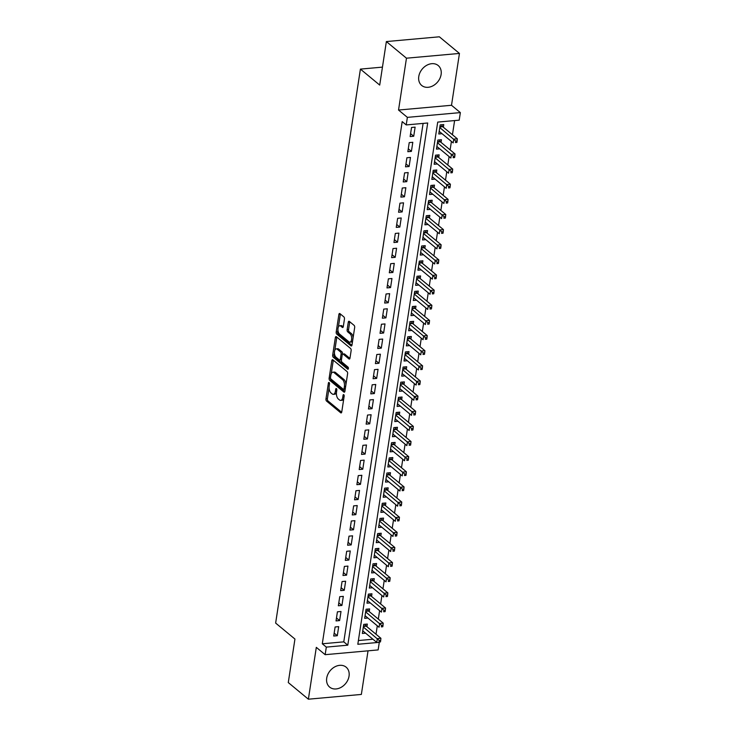 <?xml version="1.0" encoding="UTF-8"?>
<svg xmlns="http://www.w3.org/2000/svg" width="736" height="736" viewBox="0 0 736 736"><rect width="100%" height="100%" fill="white"/><g stroke="black" fill="none" stroke-linecap="round" stroke-linejoin="round"><path stroke-width="1.1" d="M329.093 382.536A1.141 0.57 -95.1 0 0 328.836 382.444A1.141 0.57 -95.1 0 0 328.385 383.116L325.965 398.903A1.628 0.81 -95.1 0 0 326.526 401.046L340.731 412.804A1.628 0.81 -95.1 0 0 341.108 412.933A1.628 0.81 -95.1 0 0 341.752 411.967L344.163 396.18A1.141 0.57 -95.1 0 0 343.767 394.689A1.141 0.57 -95.1 0 0 343.51 394.588A1.141 0.57 -95.1 0 0 343.059 395.269L342.746 397.311A5.207 2.594 -95.1 0 1 340.685 400.412A5.207 2.594 -95.1 0 1 339.489 399.97L338.312 398.995A5.207 2.594 -95.1 0 1 336.508 392.15L336.821 390.108A1.141 0.57 -95.1 0 0 336.435 388.608A1.141 0.57 -95.1 0 0 336.168 388.516A1.141 0.57 -95.1 0 0 335.717 389.197L335.404 391.239A5.207 2.594 -95.1 0 1 333.353 394.33A5.207 2.594 -95.1 0 1 332.157 393.898L330.97 392.923A5.207 2.594 -95.1 0 1 329.176 386.078L329.489 384.036A1.141 0.57 -95.1 0 0 329.093 382.536M418.775 76.498A12.935 10.056 129.6 0 0 421.7 85.459A12.935 10.056 129.6 0 0 433.256 85.643A12.935 10.056 129.6 0 0 441.112 74.492A12.935 10.056 129.6 0 0 438.196 65.532A12.935 10.056 129.6 0 0 426.632 65.348A12.935 10.056 129.6 0 0 418.775 76.498M326.71 678.141A12.935 10.056 129.6 0 0 329.636 687.102A12.935 10.056 129.6 0 0 341.191 687.295A12.935 10.056 129.6 0 0 349.048 676.136A12.935 10.056 129.6 0 0 346.132 667.175A12.935 10.056 129.6 0 0 334.567 666.991A12.935 10.056 129.6 0 0 326.71 678.141M344.457 319.047A1.628 0.81 -95.1 0 0 343.887 316.912L339.903 313.61A1.628 0.81 -95.1 0 0 339.535 313.472A1.628 0.81 -95.1 0 0 338.891 314.447L336.205 331.973A1.628 0.81 -95.1 0 0 336.766 334.116L350.971 345.874A1.628 0.81 -95.1 0 0 351.348 346.003A1.628 0.81 -95.1 0 0 351.992 345.037L354.669 327.511A1.628 0.81 -95.1 0 0 354.108 325.367L349.296 321.384A1.628 0.81 -95.1 0 0 348.928 321.246A1.628 0.81 -95.1 0 0 348.284 322.212L347.134 329.719A1.628 0.81 -95.1 0 0 347.696 331.853L350.078 333.831A4.352 2.171 -95.1 0 1 351.67 338.606A4.352 2.171 -95.1 0 1 349.867 342.148A4.352 2.171 -95.1 0 1 348.864 341.78L339.517 334.043A4.352 2.171 -95.1 0 1 337.925 329.268A4.352 2.171 -95.1 0 1 339.728 325.735A4.352 2.171 -95.1 0 1 340.731 326.094L342.286 327.382A1.628 0.81 -95.1 0 0 342.663 327.52A1.628 0.81 -95.1 0 0 343.307 326.554L344.457 319.047M406.217 124.927L407.376 117.364L460.359 112.599L459.2 120.161L437.718 122.093L357.816 644.276L379.298 642.344L378.138 649.916L325.156 654.681L326.315 647.11L347.788 645.178L427.699 122.995L406.217 124.927L402.196 121.606L322.294 643.788L326.315 647.11M325.156 654.681L316.314 647.358L308.375 699.2L288.282 682.566L294.943 639.05L275.641 623.079L360.41 69.11L379.712 85.082L386.363 41.566L406.465 58.199L398.535 110.041L407.376 117.364M332.838 359.812A1.628 0.81 -95.1 0 0 332.46 359.683A1.628 0.81 -95.1 0 0 331.816 360.649L329.139 378.175A1.628 0.81 -95.1 0 0 329.7 380.319L343.905 392.076A1.628 0.81 -95.1 0 0 344.273 392.214A1.628 0.81 -95.1 0 0 344.917 391.239L347.604 373.713A1.628 0.81 -95.1 0 0 347.042 371.57L332.838 359.812M332.672 355.074L335.358 337.548A1.628 0.81 -95.1 0 1 336.002 336.582A1.628 0.81 -95.1 0 1 336.37 336.711L350.575 348.468A1.628 0.81 -95.1 0 1 351.136 350.612L349.986 358.11A1.628 0.81 -95.1 0 1 349.342 359.076A1.628 0.81 -95.1 0 1 348.974 358.947L343.215 354.172A1.628 0.81 -95.1 0 0 342.838 354.044A1.628 0.81 -95.1 0 0 342.194 355.01L341.43 359.987A1.628 0.81 -95.1 0 0 341.992 362.121L347.99 367.089A1.141 0.57 -95.1 0 1 348.404 368.34A1.141 0.57 -95.1 0 1 347.935 369.26A1.141 0.57 -95.1 0 1 347.677 369.168L333.233 357.218A1.628 0.81 -95.1 0 1 332.672 355.074L334.107 354.945L334.429 352.811M386.363 41.566L439.346 36.8L459.448 53.434L406.465 58.199M308.375 699.2L361.358 694.434L368.037 650.826M443.348 127.227L443.753 124.577L440.174 124.899L438.785 133.989L442.042 133.694M441.03 142.37L441.444 139.72L437.856 140.042L436.466 149.123L439.723 148.828M438.72 157.504L439.125 154.854L435.546 155.176L434.157 164.257L437.405 163.962M436.402 172.638L436.807 169.988L433.228 170.31L431.839 179.391L435.086 179.096M434.084 187.772L434.488 185.122L430.91 185.444L429.52 194.525L432.777 194.24M431.765 202.906L432.179 200.256L428.591 200.578L427.202 209.659L430.459 209.374M429.456 218.04L429.861 215.4L426.282 215.722L424.893 224.802L428.14 224.508M427.138 233.183L427.542 230.534L423.964 230.856L422.574 239.936L425.822 239.642M424.819 248.317L425.224 245.668L421.645 245.99L420.256 255.07L423.513 254.776M422.501 263.451L422.915 260.802L419.327 261.124L417.938 270.204L421.194 269.91M420.192 278.585L420.596 275.936L417.018 276.258L415.628 285.338L418.876 285.053M417.873 293.719L418.278 291.079L414.699 291.401L413.31 300.481L416.558 300.187M415.555 308.862L415.96 306.213L412.381 306.535L410.992 315.615L414.248 315.321M413.236 323.996L413.65 321.347L410.062 321.669L408.673 330.749L411.93 330.455M410.927 339.13L411.332 336.481L407.753 336.803L406.364 345.883L409.612 345.589M408.609 354.264L409.014 351.615L405.435 351.937L404.046 361.017L407.293 360.732M406.29 369.398L406.695 366.749L403.116 367.071L401.727 376.16L404.984 375.866M403.972 384.542L404.386 381.892L400.798 382.214L399.409 391.294L402.666 391M401.663 399.676L402.068 397.026L398.489 397.348L397.1 406.428L400.347 406.134M399.344 414.81L399.749 412.16L396.17 412.482L394.781 421.562L398.029 421.268M397.026 429.944L397.431 427.294L393.852 427.616L392.463 436.696L395.72 436.411M394.708 445.078L395.122 442.428L391.534 442.75L390.144 451.84L393.401 451.545M392.398 460.212L392.803 457.571L389.224 457.893L387.835 466.974L391.083 466.679M390.08 475.355L390.485 472.705L386.906 473.027L385.517 482.108L388.764 481.813M387.762 490.489L388.166 487.839L384.588 488.161L383.198 497.242L386.455 496.947M385.443 505.623L385.857 502.973L382.269 503.295L380.88 512.376L384.137 512.081M383.134 520.757L383.539 518.107L379.96 518.429L378.571 527.51L381.818 527.224M380.816 535.891L381.22 533.25L377.642 533.572L376.252 542.653L379.5 542.358M378.497 551.034L378.902 548.384L375.323 548.706L373.934 557.787L377.191 557.492M376.179 566.168L376.593 563.518L373.005 563.84L371.616 572.921L374.872 572.626M373.87 581.302L374.274 578.652L370.696 578.974L369.306 588.055L372.554 587.76M371.551 596.436L371.956 593.786L368.377 594.108L366.988 603.189L370.236 602.904M369.233 611.57L369.638 608.92L366.059 609.242L364.67 618.332L367.926 618.038M335.11 626.962L333.721 636.042L337.3 635.72L338.689 626.64L335.11 626.962M337.419 611.818L336.03 620.908L339.609 620.586L341.007 611.496L337.419 611.818M339.738 596.684L338.348 605.765L341.927 605.443L343.316 596.362L339.738 596.684M342.056 581.55L340.667 590.631L344.246 590.309L345.635 581.228L342.056 581.55M344.374 566.416L342.985 575.497L346.564 575.175L347.953 566.094L344.374 566.416M346.684 551.282L345.294 560.363L348.873 560.041L350.272 550.96L346.684 551.282M349.002 536.148L347.613 545.229L351.192 544.907L352.581 535.826L349.002 536.148M351.32 521.005L349.931 530.086L353.51 529.764L354.899 520.683L351.32 521.005M353.639 505.871L352.25 514.952L355.828 514.63L357.218 505.549L353.639 505.871M355.948 490.737L354.559 499.818L358.138 499.496L359.527 490.415L355.948 490.737M358.266 475.603L356.877 484.684L360.456 484.362L361.845 475.281L358.266 475.603M360.585 460.469L359.196 469.55L362.774 469.228L364.164 460.147L360.585 460.469M362.903 445.326L361.514 454.416L365.093 454.094L366.482 445.004L362.903 445.326M365.212 430.192L363.823 439.272L367.402 438.95L368.791 429.87L365.212 430.192M367.531 415.058L366.142 424.138L369.72 423.816L371.11 414.736L367.531 415.058M369.849 399.924L368.46 409.004L372.039 408.682L373.428 399.602L369.849 399.924M372.168 384.79L370.778 393.87L374.357 393.548L375.746 384.468L372.168 384.79M374.477 369.647L373.088 378.736L376.666 378.414L378.056 369.325L374.477 369.647M376.795 354.513L375.406 363.593L378.985 363.271L380.374 354.191L376.795 354.513M379.114 339.379L377.724 348.459L381.303 348.137L382.692 339.057L379.114 339.379M381.432 324.245L380.043 333.325L383.622 333.003L385.011 323.923L381.432 324.245M383.741 309.111L382.352 318.191L385.931 317.869L387.32 308.789L383.741 309.111M386.06 293.977L384.67 303.057L388.249 302.735L389.638 293.655L386.06 293.977M388.378 278.834L386.989 287.914L390.568 287.592L391.957 278.512L388.378 278.834M390.696 263.7L389.307 272.78L392.886 272.458L394.275 263.378L390.696 263.7M393.006 248.566L391.616 257.646L395.195 257.324L396.584 248.244L393.006 248.566M395.324 233.432L393.935 242.512L397.514 242.19L398.903 233.11L395.324 233.432M397.642 218.298L396.253 227.378L399.832 227.056L401.221 217.976L397.642 218.298M399.961 203.154L398.572 212.244L402.15 211.922L403.54 202.832L399.961 203.154M402.27 188.02L400.881 197.101L404.46 196.779L405.849 187.698L402.27 188.02M404.588 172.886L403.199 181.967L406.778 181.645L408.167 172.564L404.588 172.886M406.907 157.752L405.518 166.833L409.096 166.511L410.486 157.43L406.907 157.752M409.225 142.618L407.836 151.699L411.415 151.377L412.804 142.296L409.225 142.618M322.294 643.788L343.776 641.856L423.108 123.409M413.724 136.243L415.113 127.153L411.534 127.475L410.145 136.565L413.724 136.243L410.596 133.648M376.004 634.23L377.301 625.793M378.322 619.096L379.61 610.659M380.641 603.962L381.929 595.525M382.95 588.828L384.247 580.391M385.268 573.684L386.566 565.248M387.587 558.55L388.875 550.114M389.905 543.416L391.193 534.98M392.214 528.282L393.512 519.846M394.533 513.148L395.83 504.712M396.851 498.005L398.139 489.569M399.17 482.871L400.458 474.435M401.479 467.737L402.776 459.301M403.797 452.603L405.094 444.167M406.116 437.469L407.404 429.033M408.434 422.326L409.722 413.89M410.743 407.192L412.04 398.756M413.062 392.058L414.359 383.622M415.38 376.924L416.668 368.488M417.698 361.79L418.986 353.354M420.008 346.656L421.305 338.22M422.326 331.513L423.623 323.076M424.644 316.379L425.932 307.942M426.963 301.245L428.251 292.808M429.272 286.111L430.569 277.674M431.59 270.977L432.888 262.54M433.909 255.834L435.197 247.397M436.227 240.7L437.515 232.263M438.536 225.566L439.834 217.129M440.855 210.432L442.152 201.995M443.173 195.298L444.461 186.861M445.492 180.154L446.78 171.718M447.801 165.02L449.098 156.584M450.119 149.886L451.416 141.45M452.438 134.752L454.609 120.575M358.386 640.541L372.931 639.234M366.914 626.713L367.328 624.064L363.74 624.386L362.351 633.466L365.608 633.172M382.453 67.123L360.41 69.11M398.535 110.041L451.508 105.276L459.448 53.434M451.508 105.276L460.359 112.599M343.776 641.856L347.788 645.178M337.3 635.72L334.162 633.126M339.609 620.586L336.481 617.992M341.927 605.443L338.799 602.848M344.246 590.309L341.108 587.714M346.564 575.175L343.427 572.58M348.873 560.041L345.745 557.446M351.192 544.907L348.064 542.312M353.51 529.764L350.373 527.178M355.828 514.63L352.691 512.035M358.138 499.496L355.01 496.901M360.456 484.362L357.328 481.767M362.774 469.228L359.637 466.633M365.093 454.094L361.956 451.499M367.402 438.95L364.274 436.356M369.72 423.816L366.592 421.222M372.039 408.682L368.902 406.088M374.357 393.548L371.22 390.954M376.666 378.414L373.538 375.82M378.985 363.271L375.857 360.677M381.303 348.137L378.166 345.543M383.622 333.003L380.484 330.409M385.931 317.869L382.803 315.275M388.249 302.735L385.121 300.141M390.568 287.592L387.43 285.007M392.886 272.458L389.749 269.864M395.195 257.324L392.067 254.73M397.514 242.19L394.386 239.596M399.832 227.056L396.695 224.462M402.15 211.922L399.013 209.328M404.46 196.779L401.332 194.184M406.778 181.645L403.65 179.05M409.096 166.511L405.959 163.916M411.415 151.377L408.278 148.782M333.353 394.33L334.779 394.202A5.207 2.594 -95.1 0 0 336.462 392.555M340.685 400.412L342.12 400.283A5.207 2.594 -95.1 0 0 343.786 398.664M329.075 387.808L327.4 398.774A1.628 0.81 -95.1 0 0 327.962 400.918L341.679 412.27M330.538 378.332A1.628 0.81 -95.1 0 0 331.126 380.19L344.853 391.543M333.316 360.217A1.628 0.81 -95.1 0 0 333.252 360.52L331.218 373.824M330.492 377.458A1.141 0.57 -95.1 0 0 330.887 378.957L343.353 389.28A1.141 0.57 -95.1 0 0 343.611 389.372A1.141 0.57 -95.1 0 0 344.062 388.691L344.393 386.538A5.207 2.594 -95.1 0 0 342.599 379.693L334.07 372.637A5.207 2.594 -95.1 0 0 332.884 372.204A5.207 2.594 -95.1 0 0 330.823 375.305L330.492 377.458M345.92 384.68A5.207 2.594 -95.1 0 0 344.025 379.564L342.599 379.693M332.884 372.204L334.31 372.076A5.207 2.594 -95.1 0 1 335.506 372.508L344.025 379.564M334.816 350.281L336.784 337.419L335.358 337.548M349.922 358.414L344.641 354.044A1.628 0.81 -95.1 0 0 344.273 353.915L342.838 354.044M348.404 368.46L334.668 357.089L333.233 357.218M337.235 349.232A4.352 2.171 -95.1 0 0 336.232 348.864A4.352 2.171 -95.1 0 0 334.429 352.406A4.352 2.171 -95.1 0 0 336.021 357.181L339.314 359.904A1.628 0.81 -95.1 0 0 339.682 360.042A1.628 0.81 -95.1 0 0 340.326 359.067L341.09 354.09A1.628 0.81 -95.1 0 0 340.529 351.955L337.235 349.232L338.67 349.103A4.352 2.171 -95.1 0 0 337.668 348.735L336.232 348.864M339.682 360.042L341.118 359.913A1.628 0.81 -95.1 0 0 341.476 359.683M338.67 349.103L341.964 351.826A1.628 0.81 -95.1 0 1 342.525 353.961L342.479 354.264M334.107 354.945A1.628 0.81 -95.1 0 0 334.668 357.089M339.728 325.735L341.164 325.606A4.352 2.171 -95.1 0 1 342.166 325.965L343.234 326.858M349.867 342.148L351.293 342.019A4.352 2.171 -95.1 0 0 352.645 340.768M353.096 337.842A4.352 2.171 -95.1 0 0 351.514 333.702L350.078 333.831M349.784 321.779A1.628 0.81 -95.1 0 0 349.71 322.083L348.56 329.59A1.628 0.81 -95.1 0 0 349.131 331.724L351.514 333.702M337.934 329.912L337.64 331.844A1.628 0.81 -95.1 0 0 338.201 333.988L351.918 345.34M340.391 314.014A1.628 0.81 -95.1 0 0 340.317 314.318L338.385 326.977M362.756 630.816L376.749 642.39L377.329 638.609L380.908 638.287L366.28 626.18A1.656 0.828 84.9 0 1 365.994 625.821L365.12 624.257M379.27 640.513L379.04 642.031L380.475 641.902L380.705 640.384L379.27 640.513L363.336 627.035M380.475 641.902L379.04 642.031M380.908 638.287L380.705 640.384M365.074 615.682L379.068 627.256L379.647 623.475L383.226 623.153L368.589 611.046A1.656 0.828 84.9 0 1 368.313 610.687L367.439 609.123M381.588 625.379L381.358 626.888L382.794 626.759L383.024 625.25L381.588 625.379L365.654 611.892M382.794 626.759L381.358 626.888M383.226 623.153L383.024 625.25M367.393 600.539L381.386 612.122L381.956 608.341L385.544 608.019L370.907 595.902A1.656 0.828 84.9 0 1 370.622 595.544L369.757 593.989M383.907 610.245L383.677 611.754L385.103 611.625L385.342 610.116L383.907 610.245L367.972 596.758M385.103 611.625L383.677 611.754M385.544 608.019L385.342 610.116M369.711 585.405L383.695 596.988L384.275 593.207L387.854 592.885L373.226 580.768A1.656 0.828 84.9 0 1 372.94 580.41L372.066 578.855M386.225 595.102L385.986 596.62L387.421 596.491L387.651 594.973L386.225 595.102L370.291 581.624M387.421 596.491L385.986 596.62M387.854 592.885L387.651 594.973M372.02 570.271L386.014 581.854L386.593 578.064L390.172 577.742L375.544 565.634A1.656 0.828 84.9 0 1 375.259 565.276L374.385 563.712M388.534 579.968L388.304 581.486L389.74 581.357L389.97 579.839L388.534 579.968L372.6 566.49M389.74 581.357L388.304 581.486M390.172 577.742L389.97 579.839M374.339 555.137L388.332 566.711L388.912 562.93L392.49 562.608L377.853 550.5A1.656 0.828 84.9 0 1 377.577 550.142L376.703 548.578M390.853 564.834L390.623 566.352L392.058 566.223L392.288 564.705L390.853 564.834L374.918 551.356M392.058 566.223L390.623 566.352M392.49 562.608L392.288 564.705M376.657 540.003L390.65 551.577L391.221 547.796L394.809 547.474L380.172 535.366A1.656 0.828 84.9 0 1 379.886 535.008L379.022 533.444M393.171 549.7L392.941 551.209L394.367 551.08L394.606 549.571L393.171 549.7L377.237 536.213M394.367 551.08L392.941 551.209M394.809 547.474L394.606 549.571M378.976 524.869L392.96 536.443L393.539 532.662L397.118 532.34L382.49 520.223A1.656 0.828 84.9 0 1 382.205 519.864L381.331 518.31M395.49 534.566L395.25 536.075L396.686 535.946L396.916 534.437L395.49 534.566L379.555 521.079M396.686 535.946L395.25 536.075M397.118 532.34L396.916 534.437M381.285 509.726L395.278 521.309L395.858 517.528L399.436 517.206L384.808 505.089A1.656 0.828 84.9 0 1 384.523 504.73L383.649 503.176M397.799 519.432L397.569 520.941L399.004 520.812L399.234 519.303L397.799 519.432L381.864 505.945M399.004 520.812L397.569 520.941M399.436 517.206L399.234 519.303M383.603 494.592L397.596 506.175L398.176 502.384L401.755 502.062L387.118 489.955A1.656 0.828 84.9 0 1 386.842 489.596L385.968 488.032M400.117 504.289L399.887 505.807L401.322 505.678L401.552 504.16L400.117 504.289L384.183 490.811M401.322 505.678L399.887 505.807M401.755 502.062L401.552 504.16M385.922 479.458L399.906 491.041L400.485 487.25L404.073 486.928L389.436 474.821A1.656 0.828 84.9 0 1 389.151 474.462L388.286 472.898M402.436 489.155L402.206 490.673L403.632 490.544L403.871 489.026L402.436 489.155L386.501 475.677M403.632 490.544L402.206 490.673M404.073 486.928L403.871 489.026M388.24 464.324L402.224 475.898L402.804 472.116L406.382 471.794L391.754 459.687A1.656 0.828 84.9 0 1 391.469 459.328L390.595 457.764M404.754 474.021L404.515 475.53L405.95 475.401L406.18 473.892L404.754 474.021L388.82 460.534M405.95 475.401L404.515 475.53M406.382 471.794L406.18 473.892M390.549 449.19L404.542 460.764L405.122 456.982L408.701 456.66L394.073 444.544A1.656 0.828 84.9 0 1 393.788 444.194L392.914 442.63M407.063 458.887L406.833 460.396L408.268 460.267L408.498 458.758L407.063 458.887L391.129 445.4M408.268 460.267L406.833 460.396M408.701 456.66L408.498 458.758M392.868 434.047L406.861 445.63L407.44 441.848L411.019 441.526L396.382 429.41A1.656 0.828 84.9 0 1 396.106 429.051L395.232 427.496M409.382 443.753L409.152 445.262L410.587 445.133L410.817 443.624L409.382 443.753L393.447 430.266M410.587 445.133L409.152 445.262M411.019 441.526L410.817 443.624M395.186 418.913L409.17 430.496L409.75 426.705L413.338 426.383L398.7 414.276A1.656 0.828 84.9 0 1 398.415 413.917L397.55 412.362M411.7 428.61L411.47 430.128L412.896 429.999L413.135 428.481L411.7 428.61L395.766 415.132M412.896 429.999L411.47 430.128M413.338 426.383L413.135 428.481M397.504 403.779L411.488 415.362L412.068 411.571L415.647 411.249L401.019 399.142A1.656 0.828 84.9 0 1 400.734 398.783L399.86 397.219M414.018 413.476L413.779 414.994L415.214 414.865L415.444 413.347L414.018 413.476L398.084 399.998M415.214 414.865L413.779 414.994M415.647 411.249L415.444 413.347M399.814 388.645L413.807 400.218L414.386 396.437L417.965 396.115L403.337 384.008A1.656 0.828 84.9 0 1 403.052 383.649L402.178 382.085M416.328 398.342L416.098 399.86L417.533 399.731L417.763 398.213L416.328 398.342L400.393 384.864M417.533 399.731L416.098 399.86M417.965 396.115L417.763 398.213M402.132 373.511L416.125 385.084L416.705 381.303L420.284 380.981L405.646 368.865A1.656 0.828 84.9 0 1 405.37 368.515L404.496 366.951M418.646 383.208L418.416 384.716L419.851 384.588L420.081 383.079L418.646 383.208L402.712 369.72M419.851 384.588L418.416 384.716M420.284 380.981L420.081 383.079M404.45 358.368L418.434 369.95L419.014 366.169L422.602 365.847L407.965 353.731A1.656 0.828 84.9 0 1 407.68 353.372L406.815 351.817M420.964 368.074L420.734 369.582L422.16 369.454L422.4 367.945L420.964 368.074L405.03 354.586M422.16 369.454L420.734 369.582M422.602 365.847L422.4 367.945M406.769 343.234L420.753 354.816L421.332 351.035L424.911 350.713L410.283 338.597A1.656 0.828 84.9 0 1 409.998 338.238L409.124 336.683M423.283 352.93L423.044 354.448L424.479 354.32L424.709 352.802L423.283 352.93L407.348 339.452M424.479 354.32L423.044 354.448M424.911 350.713L424.709 352.802M409.078 328.1L423.071 339.682L423.651 335.892L427.23 335.57L412.602 323.463A1.656 0.828 84.9 0 1 412.316 323.104L411.442 321.54M425.592 337.796L425.362 339.314L426.797 339.186L427.027 337.668L425.592 337.796L409.658 324.318M426.797 339.186L425.362 339.314M427.23 335.57L427.027 337.668M411.396 312.966L425.39 324.539L425.969 320.758L429.548 320.436L414.911 308.329A1.656 0.828 84.9 0 1 414.635 307.97L413.761 306.406M427.91 322.662L427.68 324.18L429.116 324.052L429.346 322.534L427.91 322.662L411.976 309.184M429.116 324.052L427.68 324.18M429.548 320.436L429.346 322.534M413.715 297.832L427.699 309.405L428.278 305.624L431.866 305.302L417.229 293.195A1.656 0.828 84.9 0 1 416.944 292.836L416.079 291.272M430.229 307.528L429.999 309.037L431.425 308.908L431.664 307.4L430.229 307.528L414.294 294.041M431.425 308.908L429.999 309.037M431.866 305.302L431.664 307.4M416.033 282.698L430.017 294.271L430.597 290.49L434.176 290.168L419.548 278.052A1.656 0.828 84.9 0 1 419.262 277.693L418.388 276.138M432.547 292.394L432.308 293.903L433.743 293.774L433.973 292.266L432.547 292.394L416.613 278.907M433.743 293.774L432.308 293.903M434.176 290.168L433.973 292.266M418.342 267.554L432.336 279.137L432.915 275.356L436.494 275.034L421.866 262.918A1.656 0.828 84.9 0 1 421.581 262.559L420.707 261.004M434.856 277.251L434.626 278.769L436.062 278.64L436.292 277.122L434.856 277.251L418.922 263.773M436.062 278.64L434.626 278.769M436.494 275.034L436.292 277.122M420.661 252.42L434.654 264.003L435.234 260.213L438.812 259.891L424.175 247.784A1.656 0.828 84.9 0 1 423.899 247.425L423.025 245.861M437.175 262.117L436.945 263.635L438.38 263.506L438.61 261.988L437.175 262.117L421.24 248.639M438.38 263.506L436.945 263.635M438.812 259.891L438.61 261.988M422.979 237.286L436.963 248.869L437.543 245.079L441.131 244.757L426.494 232.65A1.656 0.828 84.9 0 1 426.208 232.291L425.344 230.727M439.493 246.983L439.263 248.501L440.689 248.372L440.928 246.854L439.493 246.983L423.559 233.505M440.689 248.372L439.263 248.501M441.131 244.757L440.928 246.854M425.298 222.152L439.282 233.726L439.861 229.945L443.44 229.623L428.812 217.516A1.656 0.828 84.9 0 1 428.527 217.157L427.653 215.593M441.812 231.849L441.572 233.358L443.008 233.229L443.238 231.72L441.812 231.849L425.877 218.362M443.008 233.229L441.572 233.358M443.44 229.623L443.238 231.72M427.607 207.018L441.6 218.592L442.18 214.811L445.758 214.489L431.13 202.372A1.656 0.828 84.9 0 1 430.845 202.023L429.971 200.459M444.121 216.715L443.891 218.224L445.326 218.095L445.556 216.586L444.121 216.715L428.186 203.228M445.326 218.095L443.891 218.224M445.758 214.489L445.556 216.586M429.925 191.875L443.918 203.458L444.498 199.677L448.077 199.355L433.44 187.238A1.656 0.828 84.9 0 1 433.154 186.88L432.29 185.325M446.439 201.581L446.209 203.09L447.644 202.961L447.874 201.452L446.439 201.581L430.505 188.094M447.644 202.961L446.209 203.09M448.077 199.355L447.874 201.452M432.244 176.741L446.228 188.324L446.807 184.534L450.395 184.212L435.758 172.104A1.656 0.828 84.9 0 1 435.473 171.746L434.608 170.191M448.758 186.438L448.528 187.956L449.954 187.827L450.193 186.309L448.758 186.438L432.823 172.96M449.954 187.827L448.528 187.956M450.395 184.212L450.193 186.309M434.562 161.607L448.546 173.19L449.126 169.4L452.704 169.078L438.076 156.97A1.656 0.828 84.9 0 1 437.791 156.612L436.917 155.048M451.076 171.304L450.837 172.822L452.272 172.693L452.502 171.175L451.076 171.304L435.142 157.826M452.272 172.693L450.837 172.822M452.704 169.078L452.502 171.175M436.871 146.473L450.864 158.047L451.444 154.266L455.023 153.944L440.395 141.836A1.656 0.828 84.9 0 1 440.11 141.478L439.236 139.914M453.385 156.17L453.155 157.688L454.59 157.559L454.82 156.041L453.385 156.17L437.451 142.692M454.59 157.559L453.155 157.688M455.023 153.944L454.82 156.041M439.19 131.339L453.183 142.913L453.762 139.132L457.341 138.81L442.704 126.693A1.656 0.828 84.9 0 1 442.419 126.344L441.554 124.78M455.704 141.036L455.474 142.545L456.909 142.416L457.139 140.907L455.704 141.036L439.769 127.549M456.909 142.416L455.474 142.545M457.341 138.81L457.139 140.907M329.397 383.024L328.385 383.116M344.071 395.177L343.059 395.269M336.738 389.105L335.717 389.197M336.674 391.12L335.404 391.239M344.006 397.201L342.746 397.311M341.449 412.74L340.731 412.804M327.962 400.918L326.526 401.046M327.4 398.774L325.965 398.903M344.623 392.012L343.905 392.076M331.126 380.19L329.7 380.319M330.492 378.056L329.139 378.175M333.252 360.52L331.816 360.649M345.331 388.58L344.062 388.691M345.653 386.428L344.393 386.538M335.506 372.508L334.07 372.637M349.692 358.883L348.974 358.947M344.641 354.044L343.215 354.172M348.174 369.122L347.677 369.168M341.596 358.956L340.326 359.067M342.525 353.961L341.09 354.09M341.964 351.826L340.529 351.955M343.004 327.318L342.286 327.382M342.166 325.965L340.731 326.094M349.131 331.724L347.696 331.853M348.56 329.59L347.134 329.719M349.71 322.083L348.284 322.212M351.688 345.81L350.971 345.874M338.201 333.988L336.766 334.116M337.64 331.844L336.205 331.973M340.317 314.318L338.891 314.447M366.28 626.18L363.428 626.437M365.994 625.821L363.492 626.042M368.589 611.046L365.746 611.294M368.313 610.687L365.81 610.908M370.907 595.902L368.064 596.16M370.622 595.544L368.12 595.774M373.226 580.768L370.383 581.026M372.94 580.41L370.438 580.64M375.544 565.634L372.692 565.892M375.259 565.276L372.756 565.506M377.853 550.5L375.01 550.758M377.577 550.142L375.075 550.362M380.172 535.366L377.329 535.615M379.886 535.008L377.384 535.228M382.49 520.223L379.647 520.481M382.205 519.864L379.702 520.094M384.808 505.089L381.956 505.347M384.523 504.73L382.021 504.96M387.118 489.955L384.275 490.213M386.842 489.596L384.339 489.826M389.436 474.821L386.593 475.079M389.151 474.462L386.648 474.683M391.754 459.687L388.912 459.936M391.469 459.328L388.967 459.549M394.073 444.544L391.221 444.802M393.788 444.194L391.285 444.415M396.382 429.41L393.539 429.668M396.106 429.051L393.604 429.281M398.7 414.276L395.858 414.534M398.415 413.917L395.913 414.147M401.019 399.142L398.176 399.4M400.734 398.783L398.231 399.004M403.337 384.008L400.485 384.256M403.052 383.649L400.55 383.87M405.646 368.865L402.804 369.122M405.37 368.515L402.868 368.736M407.965 353.731L405.122 353.988M407.68 353.372L405.177 353.602M410.283 338.597L407.44 338.854M409.998 338.238L407.496 338.468M412.602 323.463L409.75 323.72M412.316 323.104L409.814 323.325M414.911 308.329L412.068 308.586M414.635 307.97L412.132 308.191M417.229 293.195L414.386 293.443M416.944 292.836L414.442 293.057M419.548 278.052L416.705 278.309M419.262 277.693L416.76 277.923M421.866 262.918L419.014 263.175M421.581 262.559L419.078 262.789M424.175 247.784L421.332 248.041M423.899 247.425L421.397 247.655M426.494 232.65L423.651 232.907M426.208 232.291L423.706 232.512M428.812 217.516L425.969 217.764M428.527 217.157L426.024 217.378M431.13 202.372L428.278 202.63M430.845 202.023L428.343 202.244M433.44 187.238L430.597 187.496M433.154 186.88L430.661 187.11M435.758 172.104L432.915 172.362M435.473 171.746L432.97 171.976M438.076 156.97L435.234 157.228M437.791 156.612L435.289 156.832M440.395 141.836L437.543 142.085M440.11 141.478L437.607 141.698M442.704 126.693L439.861 126.951M442.419 126.344L439.926 126.564M345.046 389.243L343.611 389.372"/></g></svg>
